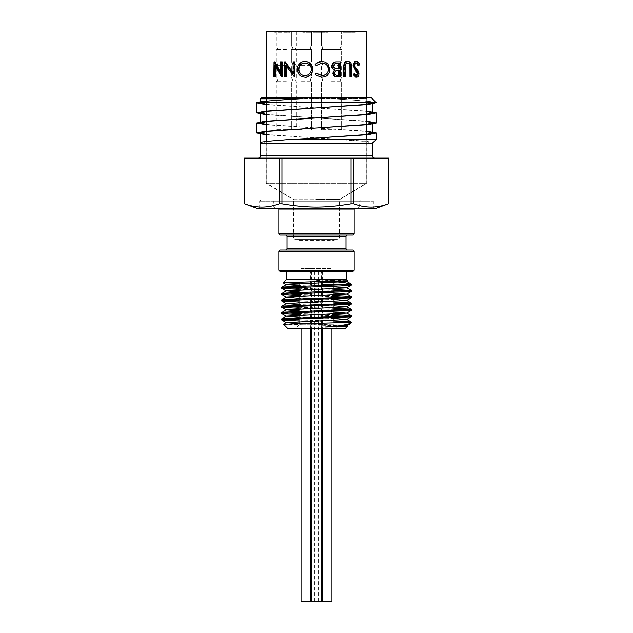 <?xml version="1.0" encoding="UTF-8"?>
<svg xmlns="http://www.w3.org/2000/svg" width="633" height="633" viewBox="0 0 633 633"><rect width="100%" height="100%" fill="white"/><g stroke="black" fill="none" stroke-linecap="round" stroke-linejoin="round"><path stroke-width="0.47" stroke-dasharray="3.17 2.37" d="M316.5 279.762L316.5 280.229L316.5 279.762L347.889 280.759M298.982 288.292L334.018 289.36M298.982 294.622L334.018 295.682M298.982 300.952L334.018 302.012M298.982 307.274L334.018 308.334M298.982 313.604L334.018 314.664M298.982 319.926L334.018 320.986M283.465 324.199L339.881 325.726M343.79 325.283L298.982 323.526L298.982 324.745L334.018 324.745L298.982 324.745L294.97 328.764L338.03 328.764L294.97 328.764M334.018 318.439L298.982 317.196M334.018 312.116L298.982 310.874M334.018 305.786L298.982 304.544M334.018 299.464L298.982 298.214M334.018 293.134L298.982 291.892M334.018 286.812L298.982 285.562M344.668 281.068L316.5 279.865M316.5 280.229L334.018 281.598M349.748 323.977L349.456 323.447L345.246 322.561M334.018 322.039L298.982 320.978M334.018 315.709L298.982 314.648M334.018 309.387L298.982 308.326M334.018 303.057L298.982 301.996M334.018 296.735L298.982 295.674M334.018 290.405L298.982 289.344M321.588 284.478L349.946 284.478L321.588 284.478L332.365 284.075L298.982 283.426M286.773 279.098L346.227 279.098M332.365 284.075L334.018 284.075M348.617 322.434L351.291 322.434M344.969 328.764L288.031 328.764M355.002 208.249L277.998 208.249L355.002 208.249M280.411 271.834L352.589 271.834M266.208 98.819L366.792 98.495L266.208 98.495L265.559 97.854L367.441 97.854L265.559 97.854M244.172 203.676L244.599 203.826C256.12 208.162 267.64 208.162 279.161 203.826L281.938 203.826C308.065 208.162 324.935 208.162 351.062 203.826L353.839 203.826C365.36 208.162 376.88 208.162 388.401 203.826L388.828 203.676M388.828 158.115L244.172 158.115M374.633 208.249L258.367 208.249L374.633 208.249L373.343 206.959L259.657 206.959L373.343 206.959L373.343 201.175L259.657 201.175L373.343 201.175L372.062 199.893L260.938 199.893L372.062 199.893M357.914 208.249L275.086 208.249L357.914 208.249L359.204 206.959L273.796 206.959L359.204 206.959L359.204 201.175L273.796 201.175L359.204 201.175L360.486 199.893L272.514 199.893L360.486 199.893M280.087 235.08L352.913 235.08M347.272 235.08L285.728 235.08M285.728 250.027L347.272 250.027M352.913 250.027L280.087 250.027M294.804 239.258L338.196 239.258L294.804 239.258L293.522 237.976L293.522 199.672L339.478 199.672L293.522 199.672L266.208 183.261L366.792 183.261L266.208 183.261L266.208 141.381M297.7 239.258L335.3 239.258L297.7 239.258L298.982 240.548L334.018 240.548L334.018 281.4M258.169 158.115L374.831 158.115L258.169 158.115M334.018 322.846L334.018 324.745L335.427 326.161M336.02 326.755L338.03 328.764M266.208 102.673L266.208 101.185M266.208 134.465L364.925 141.373L372.418 143.05A56.115 3.355 180 0 1 371.927 143.493L261.073 143.493L260.139 143.05M289.51 139.632L268.076 141.373L260.582 143.05A56.115 3.355 180 0 0 261.073 143.493M266.208 124.424L366.792 131.545M266.208 104.342L366.792 111.455M299.441 98.819C274.777 100.212 261.825 101.565 260.582 102.878M260.582 98.819L333.559 98.819C358.223 100.212 371.175 101.565 372.418 102.878L372.418 104.057M266.208 114.383L366.792 121.496M372.259 143.651L260.741 143.651M256.721 208.249L376.279 208.249M346.227 271.834L286.773 271.834L346.227 271.834M366.792 121.148L266.208 114.731M376.279 102.673L376.168 102.673C375.606 101.778 361.396 100.497 333.559 98.819M266.208 104.69L366.792 111.107M266.208 124.772L366.792 131.189M266.208 134.821L345.349 139.632L376.279 139.632M371.452 97.854L261.548 97.854M345.349 139.632L366.23 141.317L371.634 142.14L372.861 143.05M309.482 31.65L302.685 31.65L311.317 31.65L309.482 31.65L309.482 32.283L311.309 32.283L302.685 32.283L309.482 32.283M307.472 31.65L307.472 32.283M307.543 31.65L307.543 32.283M304.172 31.65L304.172 32.283L304.172 31.65M302.685 31.65L302.685 32.283L302.685 31.65M309.205 31.65L309.205 32.283M308.896 31.65L308.896 32.283M313.367 31.65L315.606 31.65L313.09 31.65L314.142 31.65L313.367 31.65L313.367 32.283L314.142 32.283L313.09 32.283L315.606 32.283L313.367 32.283M314.142 31.65L314.142 32.283M313.77 31.65L313.77 32.283M313.09 31.65L313.09 32.283L313.09 31.65M314.886 31.65L314.886 32.283M315.606 31.65L315.606 32.283M287.414 32.283L274.722 32.283L287.414 32.283L287.414 31.65L286.124 31.65L287.414 31.65L287.414 32.283M276.486 31.65L286.124 31.65L286.124 32.283L286.124 31.65L276.486 31.65L276.486 32.283M274.722 31.65L274.722 32.283L274.722 31.65M277.642 31.65L277.642 32.283L277.642 31.65M286.124 31.65L286.124 32.283L286.124 31.65M288.11 31.65L276.985 31.65L289.906 31.65L289.906 32.283L276.985 32.283L289.906 32.283L289.906 31.65L288.11 31.65L288.11 32.283M288.442 31.65L288.442 32.283L288.442 31.65M285.159 31.65L285.159 32.283M282.998 31.65L282.998 32.283M276.985 31.65L276.985 32.283M277.745 31.65L277.745 32.283M279.549 31.65L279.549 32.283L279.549 31.65M278.852 31.65L278.852 32.283M278.457 31.65L278.457 32.283M316.508 31.65L328.226 31.65L316.508 31.65L316.508 32.283L328.226 32.283L316.508 32.283M320.393 31.65L320.393 32.283L320.393 31.65M321.801 31.65L321.801 32.283L321.801 31.65M326.058 31.65L326.058 32.283M326.763 31.65L326.763 32.283M325.655 31.65L325.655 32.283L325.655 31.65M327.451 31.65L327.451 32.283M328.226 31.65L328.226 32.283M321.873 31.65L321.873 32.283M321.05 31.65L321.05 32.283M320.931 31.65L320.931 32.283M315.764 31.65L315.764 32.283M315.044 31.65L315.044 32.283M315.82 31.65L315.82 32.283M317.616 31.65L317.616 32.283L317.616 31.65M316.911 31.65L316.911 32.283L316.904 31.65M345.309 32.283L350.255 32.283L345.309 32.283L345.309 31.65L350.255 31.65L350.255 32.283L343.315 32.283L351.616 32.283L350.255 32.283L350.255 31.65L345.309 31.65M351.616 31.65L351.616 32.283L355.968 32.283L351.616 32.283L351.616 31.65L343.315 31.65L351.616 31.65L351.616 32.283L351.616 31.65L355.968 31.65L351.616 31.65M350.255 31.65L350.255 32.283L350.255 31.65M343.315 31.65L343.315 32.283L343.315 31.65M349.835 31.65L349.835 32.283M355.968 31.65L355.968 32.283L355.968 31.65M301.435 31.65L291.394 31.65L301.435 31.65M331.565 31.65L321.524 31.65L331.565 31.65M286.369 31.65L276.328 31.65L286.369 31.65M266.287 31.65L366.713 31.65M301.435 61.987L291.394 61.987L301.435 61.987M301.435 65.595L311.476 65.595L301.435 65.595M301.435 78.057L291.394 78.057L301.435 78.057M301.435 81.657L311.476 81.657L301.435 81.657M301.435 45.916L291.394 45.916L301.435 45.916M292.739 49.524L311.476 49.524L292.739 49.524M331.565 61.987L321.524 61.987L331.565 61.987M331.565 65.595L341.606 65.595L331.565 65.595M331.565 78.057L321.524 78.057L331.565 78.057M331.565 81.657L341.606 81.657L331.565 81.657M331.565 45.916L321.524 45.916L331.565 45.916M322.87 49.524L341.606 49.524L322.87 49.524M340.261 49.524L321.524 49.524L340.261 49.524M310.13 49.524L291.394 49.524L310.13 49.524M286.369 61.987L296.41 61.987L286.369 61.987M286.369 65.595L276.328 65.595L286.369 65.595M286.369 78.057L296.41 78.057L286.369 78.057M286.369 81.657L276.328 81.657L286.369 81.657M286.369 45.916L296.41 45.916L286.369 45.916M286.369 49.524L276.328 49.524L286.369 49.524M301.435 129.67L291.394 129.67L301.435 129.67M331.565 129.67L321.524 129.67L331.565 129.67M286.369 129.67L276.328 129.67L286.369 129.67M321.667 61.48L325.022 62.081L327.744 64.091L329.587 69.416C329.69 71.26 328.923 73.127 327.293 75.01C326.636 76.174 324.761 76.902 321.691 77.186M316.5 183.016L266.287 183.016L316.5 183.016M316.5 75.454L315.179 74.061A79.623 0.712 -37.4 0 1 316.35 73.167M316.35 65.5A79.046 0.696 -142.9 0 1 315.179 64.613L316.5 63.229M355.896 61.48C357.629 62.271 358.507 63.363 358.547 64.74A68.269 29.15 161.5 0 1 357.843 65.5M356.3 63.094L355.896 63.007C354.789 63.071 354.163 63.917 354.013 65.539L354.369 67.011L357.542 71.426L358.017 73.697C357.692 76.237 356.972 77.4 355.833 77.186M354.053 73.737L356.363 75.564M347.193 61.48C348.981 61.488 350.168 62.54 350.745 64.629L350.943 76.807L349.954 76.807M347.604 63.039L347.248 63.007C345.919 63.102 345.048 63.941 344.637 65.531L344.51 76.807L343.387 76.807M340.435 61.86L339.905 61.86L339.905 76.807L337.286 76.807M339.905 61.86L336.258 61.86M285.364 61.86L284.423 61.86M293.126 72.906L293.633 73.594L293.633 61.86L293.126 61.86M294.836 61.86L293.633 61.86M294.836 76.807L286.179 65.041L286.179 66.03M286.179 76.807L285.119 76.807L285.119 61.86M274.959 61.86L273.86 61.86M280.466 72.257L281.258 73.594L281.258 61.86L280.466 61.86M282.223 61.86L281.258 61.86M282.223 76.807L275.553 65.041L275.553 66.853M275.553 76.807L274.793 76.807L274.793 61.86M305.217 77.186C299.836 77.558 296.608 70.318 297.645 69.337C298.001 64.534 300.485 61.915 305.098 61.48M316.5 73.341C318.446 75.082 320.203 75.857 321.77 75.651L321.849 75.651M321.746 63.007L316.5 65.334M316.5 199.387L339.478 199.387L316.5 199.387M356.775 63.007L355.896 63.007M354.852 65.539L354.013 65.539M355.216 67.011L354.369 67.011M358.46 71.426L357.542 71.426M358.943 73.697L358.017 73.697M356.806 75.651L355.928 75.651M359.489 64.74L358.547 64.74M347.936 63.007L347.248 63.007M345.27 65.531L344.637 65.531M345.135 76.807L344.51 76.807M351.513 64.629L350.745 64.629M351.711 76.807L350.943 76.807M340.435 76.807L339.905 76.807M337.903 70.485L338.378 70.485L337.903 70.485C335.87 70.216 334.612 71.078 334.145 73.072C333.797 74.172 334.778 74.908 337.065 75.272L337.524 75.272L337.065 75.272M334.541 73.072L334.145 73.072M339.209 70.485L338.71 70.485M339.209 75.272L338.71 75.272M333.433 66.101L333.061 66.101C333.069 67.256 333.828 68.142 335.348 68.775L337.911 68.95M335.775 68.775L335.348 68.775M336.985 63.395L334.43 63.838L333.061 66.101M339.209 63.395L338.71 63.395M339.209 68.95L338.71 68.95M297.217 69.337L297.645 69.337M305.027 75.651L305.153 75.651C309.015 75.311 311.151 73.183 311.547 69.274C310.898 65.072 308.769 62.991 305.153 63.007L304.9 63.007M293.633 73.594L293.126 73.594M285.119 76.807L284.423 76.807M286.179 65.041L285.499 65.041M294.582 76.807L294.092 76.807M281.258 73.594L280.466 73.594M274.793 76.807L273.86 76.807M275.553 65.041L274.635 65.041M282.017 76.807L281.25 76.807M301.039 601.35L321.319 601.35M311.681 268.503L321.319 268.503L311.681 268.503L311.681 328.764M322.324 601.35L331.961 601.35M322.324 268.503L331.961 268.503L322.324 268.503L322.324 328.764M327.894 601.35L318.257 601.35L327.894 601.35L327.894 268.503L318.257 268.503L327.894 268.503M318.257 601.35L318.257 268.503M305.106 268.503L314.743 268.503L305.106 268.503L305.106 601.35M301.039 268.503L310.676 268.503L301.039 268.503L301.039 328.764M278.805 209.048L354.195 209.048M354.195 270.228L278.805 270.228M244.599 203.826L244.599 158.115M354.195 233.799L278.805 233.799M287.01 236.37L345.99 236.37M345.99 248.737L287.01 248.737M278.805 251.309L354.195 251.309M293.522 237.976L339.478 237.976L293.522 237.976M335.3 239.258L334.018 240.548L298.982 240.548L298.982 282.128M372.259 155.544L260.741 155.544M279.161 158.115L279.161 203.826M281.938 203.826L281.938 158.115M351.062 158.115L351.062 203.826M353.839 203.826L353.839 158.115M388.401 158.115L388.401 203.826M308.263 31.65L308.263 32.283M311.317 31.65L311.317 32.283L311.309 31.65M314.364 31.65L314.364 32.283M280.466 31.65L280.466 32.283M278.963 31.65L278.963 32.283M280.554 31.65L280.554 32.283M285.064 31.65L285.064 32.283M318.272 31.65L318.272 32.283M322.252 31.65L322.252 32.283M324.088 31.65L324.088 32.283M327.063 31.65L327.063 32.283M324.207 31.65L324.207 32.283M318.098 31.65L318.098 32.283M356.965 69.393L356.078 69.393M345.135 67.85L344.51 67.85M351.711 67.778L350.943 67.778M366.792 102.673L366.792 98.495L367.441 97.854M260.938 199.893L259.657 201.175L259.657 206.959L258.367 208.249M275.086 208.249L273.796 206.959L273.796 201.175L272.514 199.893M366.792 139.632L366.792 183.261L339.478 199.672L339.478 237.976L338.196 239.258M260.582 101.818L260.582 102.673M260.582 142.393L260.582 143.05M372.418 122.96L372.418 124.147M291.394 61.987C292.865 63.189 292.865 64.392 291.394 65.595C292.865 64.392 292.865 63.189 291.394 61.987L291.394 49.524C292.865 48.322 292.865 47.119 291.394 45.916C292.865 47.119 292.865 48.322 291.394 49.524L291.394 61.987M311.476 61.987C310.004 63.189 310.004 64.392 311.476 65.595C310.004 64.392 310.004 63.189 311.476 61.987L311.476 49.524C310.004 48.322 310.004 47.119 311.476 45.916C310.004 47.119 310.004 48.322 311.476 49.524L311.476 61.987M291.394 78.057C292.865 79.252 292.865 80.454 291.394 81.657C292.865 80.454 292.865 79.252 291.394 78.057L291.394 65.595L291.394 78.057M311.476 78.057C310.004 79.252 310.004 80.454 311.476 81.657C310.004 80.454 310.004 79.252 311.476 78.057L311.476 65.595L311.476 78.057M321.524 61.987C322.996 63.189 322.996 64.392 321.524 65.595C322.996 64.392 322.996 63.189 321.524 61.987L321.524 49.524C322.996 48.322 322.996 47.119 321.524 45.916C322.996 47.119 322.996 48.322 321.524 49.524L321.524 61.987M341.606 61.987C340.135 63.189 340.135 64.392 341.606 65.595C340.135 64.392 340.135 63.189 341.606 61.987L341.606 49.524C340.135 48.322 340.135 47.119 341.606 45.916L341.606 31.65L341.606 45.916C340.135 47.119 340.135 48.322 341.606 49.524L341.606 61.987M321.524 78.057C322.996 79.252 322.996 80.454 321.524 81.657C322.996 80.454 322.996 79.252 321.524 78.057L321.524 65.595L321.524 78.057M341.606 78.057C340.135 79.252 340.135 80.454 341.606 81.657C340.135 80.454 340.135 79.252 341.606 78.057L341.606 65.595L341.606 78.057M296.41 31.65L296.41 45.916C294.938 47.119 294.938 48.322 296.41 49.524L296.41 61.987C294.938 63.189 294.938 64.392 296.41 65.595L296.41 78.057C294.938 79.252 294.938 80.454 296.41 81.657L296.41 129.67M276.328 31.65L276.328 45.916C277.808 47.119 277.808 48.322 276.328 49.524L276.328 61.987C277.808 63.189 277.808 64.392 276.328 65.595L276.328 78.057C277.808 79.252 277.808 80.454 276.328 81.657L276.328 129.67M311.476 129.67L311.476 81.657L311.476 129.67M291.394 129.67L291.394 81.657L291.394 129.67M341.606 129.67L341.606 81.657L341.606 129.67M321.524 129.67L321.524 81.657L321.524 129.67M266.287 97.854L266.287 183.016L293.522 199.387M366.713 97.854L366.713 183.016L339.478 199.387M311.476 45.916L311.476 31.65L311.476 45.916M291.394 45.916L291.394 31.65L291.394 45.916M321.524 45.916L321.524 31.65L321.524 45.916M321.319 328.764L321.319 268.503M331.961 328.764L331.961 268.503M314.743 601.35L314.743 268.503M310.676 328.764L310.676 268.503"/><path stroke-width="0.95" d="M334.018 281.598L344.399 282.603L351.173 284.075L329.651 284.478L348.245 284.51L282.611 287.018L281.709 287.247L282.951 287.517L298.982 288.292M334.018 289.36L351.062 290.523L286.559 293.032L281.701 293.57L298.982 294.622M334.018 295.682L350.674 296.545L351.291 296.735L349.653 297.043L283.719 299.551L282.128 300.058L298.982 300.952M334.018 302.012L351.252 303.009L347.011 303.563L282.089 306.071L298.982 307.274M334.018 308.334L349.725 309.086L351.252 309.339L350.627 309.584L285.238 312.093L281.732 312.591L298.982 313.604M334.018 314.664L351.093 315.606L348.704 316.104L282.888 318.613L281.709 318.874L282.666 319.111L298.982 319.926M334.018 320.986L348.348 321.619L351.299 322.039L348.617 322.434L283.465 324.199M339.881 325.726L346.196 326.375L325.386 327.008L346.67 325.789L343.79 325.283M298.982 282.128L298.982 323.534L286.322 322.624L346.678 319.459L334.018 318.439M298.982 317.196L286.33 316.176L346.67 313.129L334.018 312.116M298.982 310.874L286.322 309.853L346.67 306.807L334.018 305.786M298.982 304.544L286.33 303.524L346.678 300.477L334.018 299.464M298.982 298.214L286.33 297.201L346.67 294.155L334.018 293.134M298.982 291.892L286.322 290.871L346.67 287.825L334.018 286.812M298.982 285.562L286.33 284.549L346.678 281.503L344.668 281.068M325.386 327.008L338.964 325.821L349.748 323.977M345.246 322.561L334.018 322.039M298.982 320.978L281.748 319.974L284.272 319.538L351.252 316.816L334.018 315.709M298.982 314.648L281.748 313.651L284.272 313.208L351.252 310.486L334.018 309.387M298.982 308.326L281.748 307.321L284.264 306.886L351.252 304.164L334.018 303.057M298.982 301.996L281.748 300.999L284.272 300.556L351.252 297.834L334.018 296.735M298.982 295.674L281.748 294.669L284.272 294.234L351.252 291.504L334.018 290.405M298.982 289.344L281.748 288.339L284.272 287.904L340.143 285.958L351.252 285.182L344.273 284.478M298.982 283.426L284.106 282.627L347.889 280.759M346.227 271.834L346.227 279.098L347.897 280.767M346.227 279.098L286.773 279.098L283.101 282.769M334.018 284.075L351.212 284.075L349.946 284.478L351.291 284.478L348.617 284.478M344.281 322.434L351.291 322.039M286.322 322.506L283.465 324.159L288.031 328.764L344.969 328.764L347.533 326.201M329.651 284.478L349.946 284.478M354.195 209.048L278.805 209.048L278.805 233.799L354.195 233.799L354.195 209.048L355.002 208.249M354.195 270.228L352.589 271.834L280.411 271.834L278.805 270.228L354.195 270.228L354.195 251.309L278.805 251.309L280.087 250.027L352.913 250.027L354.195 251.309M244.599 203.826L244.172 203.676L244.172 158.115L388.828 158.115L388.828 203.676L388.401 203.826C376.88 208.162 365.36 208.162 353.839 203.826L351.062 203.826C324.935 208.162 308.065 208.162 281.938 203.826L279.161 203.826C267.64 208.162 256.12 208.162 244.599 203.826L244.599 158.115M354.195 233.799L352.913 235.08L280.087 235.08L278.805 233.799M345.99 236.37L347.272 235.08L285.728 235.08L287.01 236.37L287.01 248.737L285.728 250.027L347.272 250.027L345.99 248.737L345.99 236.37L287.01 236.37M374.831 158.115C373.256 157.949 372.394 157.087 372.259 155.544L260.741 155.544C260.59 157.103 259.728 157.957 258.169 158.115M335.427 326.161L336.02 326.755M334.018 281.4L334.018 284.431M334.018 284.478L334.018 322.846M266.208 141.381L266.208 131.545M266.208 131.189L266.208 121.496M266.208 121.148L266.208 111.455M266.208 111.107L266.208 102.673M266.208 101.185L266.208 98.819M366.792 121.496L372.418 122.96L364.925 124.638L268.076 131.332L260.582 133.001L266.208 134.465M371.927 143.493L376.279 139.632L287.651 139.632L316.5 138.026L289.51 139.632M366.792 131.545L372.418 133.001L364.925 134.679L316.5 138.026L368.271 134.679L376.279 133.001L366.792 131.189M366.792 111.455L372.418 112.919L364.925 114.589L268.076 121.291L260.582 122.96L266.208 124.424M260.677 102.673L266.208 104.342M372.323 102.673L364.925 104.548L316.5 107.895L368.271 104.548L376.279 102.673L256.832 102.673C257.394 101.778 271.597 100.497 299.441 98.819L260.582 98.819L260.582 101.818M266.208 114.731L256.721 112.919L264.729 111.242L316.5 107.895L268.076 111.242L260.582 112.919L266.208 114.383M260.741 155.544L260.741 143.651L372.418 143.311M388.828 203.676L376.279 208.249L256.721 208.249L244.172 203.676M266.208 134.821L256.721 133.001L264.729 131.332L368.271 124.638L376.279 122.96L366.792 121.148M256.832 102.673A59.961 3.355 180 0 0 256.721 102.878L266.208 104.69M366.792 111.107L376.279 112.919L368.271 114.589L264.729 121.291L256.721 122.96L266.208 124.772M260.582 98.819L261.548 97.854L371.452 97.854L376.279 102.673M260.741 143.651L260.139 143.05L261.366 142.14L266.77 141.317L287.651 139.632M366.713 97.854L366.713 31.65L266.287 31.65L266.287 97.854M316.5 63.229L321.786 61.48L325.212 62.081L327.997 64.091L329.88 69.416C329.983 71.252 329.207 73.119 327.538 75.01C326.699 76.245 324.792 76.973 321.801 77.186L316.5 75.454L315.147 74.061A80.106 0.704 -36.8 0 1 316.35 73.167L321.888 75.651C325.948 75.374 328.163 73.262 328.551 69.313C328.163 63.308 322.157 62.691 321.793 63.007L316.35 65.5A79.536 0.696 -143.5 0 1 315.147 64.613L316.5 63.229C318.763 61.812 320.488 61.227 321.667 61.48L321.786 61.48M321.801 77.186L316.5 75.454M358.769 65.5L356.775 63.007C355.667 63.047 355.026 63.893 354.852 65.539L355.216 67.011L358.46 71.426L358.943 73.697C358.84 75.889 358.096 77.052 356.711 77.186L354.061 74.654A79.56 35.052 -26.5 0 0 354.891 73.737L356.806 75.651L358.159 73.76L353.926 65.523C354.171 63.015 355.121 61.67 356.775 61.48C358.547 62.279 359.457 63.363 359.489 64.74A68.997 28.983 161.9 0 1 358.769 65.5L357.843 65.5C356.949 63.45 356.292 62.62 355.896 63.007M356.711 77.186L355.833 77.186L353.238 74.654A79.07 35.337 -27 0 0 354.053 73.737L354.891 73.737M355.928 75.651L357.249 73.76L353.103 65.523C354.084 62.216 355.01 60.871 355.896 61.48L356.775 61.48M350.706 76.807L350.658 65.864C350.571 64.242 349.661 63.292 347.936 63.007C346.583 63.102 345.689 63.941 345.27 65.531L345.135 76.807L343.988 76.807L343.988 67.778C343.782 64.155 345.08 62.05 347.873 61.48C349.709 61.488 350.919 62.54 351.513 64.629L351.711 76.807L349.954 76.807L349.907 65.864C349.638 64.028 348.751 63.078 347.248 63.007M343.988 76.807L343.387 76.807L343.387 67.778C344.281 59.605 346.749 62.153 347.193 61.48L347.873 61.48M336.701 61.86L340.435 61.86L340.435 76.807L337.286 76.807C334.722 76.973 333.259 75.738 332.879 73.104L334.501 69.923C332.198 68.443 331.296 67.169 331.787 66.101C332.127 63.347 333.615 61.931 336.258 61.86L336.701 61.86C334.002 61.931 332.475 63.347 332.135 66.101L331.787 66.101M294.353 61.86L294.353 76.807L294.836 76.807L294.836 61.86L293.126 61.86L293.126 73.594L284.66 61.86L285.364 61.86L293.126 72.906M286.179 66.03L286.179 76.807L284.423 76.807L284.66 61.86M281.456 61.86L281.456 76.807L282.223 76.807L282.223 61.86L280.466 61.86L280.466 73.594L274.034 61.86L274.959 61.86L280.466 72.257M275.553 66.853L275.553 76.807L273.86 76.807L274.034 61.86M305.098 61.48C309.814 61.892 312.409 64.487 312.884 69.266C313.311 70.152 312.575 72.012 310.668 74.86C307.377 77.02 305.557 77.796 305.217 77.186L304.964 77.186C300.177 76.799 297.589 74.188 297.217 69.337C296.624 68.443 298.665 61.346 304.845 61.48L305.098 61.48M321.77 75.651C324.5 76.221 329.263 71.909 328.29 69.313C328.036 65.31 325.837 63.205 321.683 63.007M354.061 74.654L353.238 74.654M358.159 73.76L357.249 73.76M357.566 71.83L356.664 71.83M356.3 70.342L355.422 70.342M353.926 65.523L353.103 65.523M350.658 65.864L349.907 65.864M337.286 76.807L337.753 76.807C335.134 76.973 333.631 75.738 333.251 73.104L332.879 73.104M333.251 73.104L334.501 69.923M334.904 69.923C333.148 69.298 332.222 68.024 332.135 66.101M334.541 73.072C334.833 74.694 335.83 75.422 337.524 75.272L339.209 75.272L339.209 70.485L338.378 70.485C336.297 70.216 335.023 71.078 334.541 73.072M335.775 68.775L339.209 68.95L339.209 63.395L337.444 63.395C335.284 63.134 333.947 64.036 333.433 66.101L335.775 68.775M337.524 75.272L338.71 75.272L338.378 70.485M338.394 68.95L338.71 63.395L337.444 63.395M304.845 61.48C308.682 61.061 313.359 65.571 312.797 69.266L312.884 69.266M312.797 69.266C313.177 70.31 312.425 72.178 310.534 74.86C307.147 77.028 305.296 77.804 304.964 77.186M304.9 63.007C300.968 63.308 298.831 65.413 298.499 69.337C298.863 73.238 300.999 75.343 304.9 75.651C308.849 75.303 311.032 73.183 311.436 69.274C311.001 65.405 308.825 63.316 304.9 63.007M305.153 63.007C301.308 63.308 299.219 65.413 298.895 69.337L298.499 69.337M298.895 69.337C298.816 71.315 300.43 75.723 305.153 75.651M294.353 76.807L285.499 65.041L285.499 76.807M281.456 76.807L274.635 65.041L274.635 76.807M321.319 328.764L321.319 601.35L311.681 601.35L311.681 328.764M331.961 328.764L331.961 601.35L322.324 601.35L322.324 328.764M311.681 601.35L301.039 601.35L301.039 328.764M287.01 248.737L345.99 248.737M279.161 203.826L279.161 158.115M388.401 203.826L388.401 158.115M353.839 158.115L353.839 203.826M281.938 158.115L281.938 203.826M351.062 203.826L351.062 158.115M350.706 67.85L349.954 67.85M343.988 67.778L343.387 67.778M281.748 287.192L286.33 284.549M351.252 290.357L346.67 287.714M281.748 293.522L286.322 290.871M351.252 296.687L346.67 294.036M281.748 299.844L286.33 297.201M351.252 303.009L346.678 300.366M281.748 306.174L286.33 303.524M351.252 309.339L346.67 306.689M281.748 312.504L286.322 309.853M351.252 315.661L346.678 313.019M281.748 318.826L286.33 316.176M351.252 321.991L346.678 319.341M347.517 326.161L346.67 325.671M346.678 281.384L350.943 283.853M346.67 325.789L349.582 324.104M286.322 322.624L281.748 319.974M346.678 319.459L351.252 316.816M286.33 316.294L281.748 313.651M346.67 313.129L351.252 310.486M286.322 309.972L281.748 307.321M346.67 306.807L351.252 304.164M286.33 303.642L281.748 300.999M346.678 300.477L351.252 297.834M286.33 297.32L281.748 294.669M346.67 294.155L351.252 291.504M286.322 290.99L281.748 288.339M346.67 287.825L351.252 285.182M286.33 284.668L283.109 282.809M346.678 281.503L347.889 280.799M349.756 323.977L351.291 322.434M351.291 316.761L351.291 315.717M351.291 310.439L351.291 309.387M351.291 304.109L351.291 303.065M351.291 297.787L351.291 296.735M351.291 291.457L351.291 290.405M351.291 285.127L351.291 284.478M281.709 319.926L281.709 318.874M281.709 313.596L281.709 312.552M281.709 307.274L281.709 306.222M281.709 300.944L281.709 299.9M281.709 294.622L281.709 293.57M281.709 288.292L281.709 287.247M278.805 209.048L277.998 208.249M366.792 139.632L366.792 134.821M366.792 134.465L366.792 124.772M366.792 124.424L366.792 114.731M366.792 114.383L366.792 104.69M366.792 104.342L366.792 102.673M260.582 112.919L260.582 122.96M260.582 133.001L260.582 142.393M372.418 104.057L372.418 112.919M372.418 124.147L372.418 133.001M372.259 155.544L372.259 143.651M278.805 251.309L278.805 270.228M286.773 271.834L286.773 279.098M376.279 139.632L376.279 133.001M376.279 122.96L376.279 112.919M256.721 133.001L256.721 122.96M256.721 112.919L256.721 102.878M310.676 601.35L310.676 328.764"/></g></svg>
